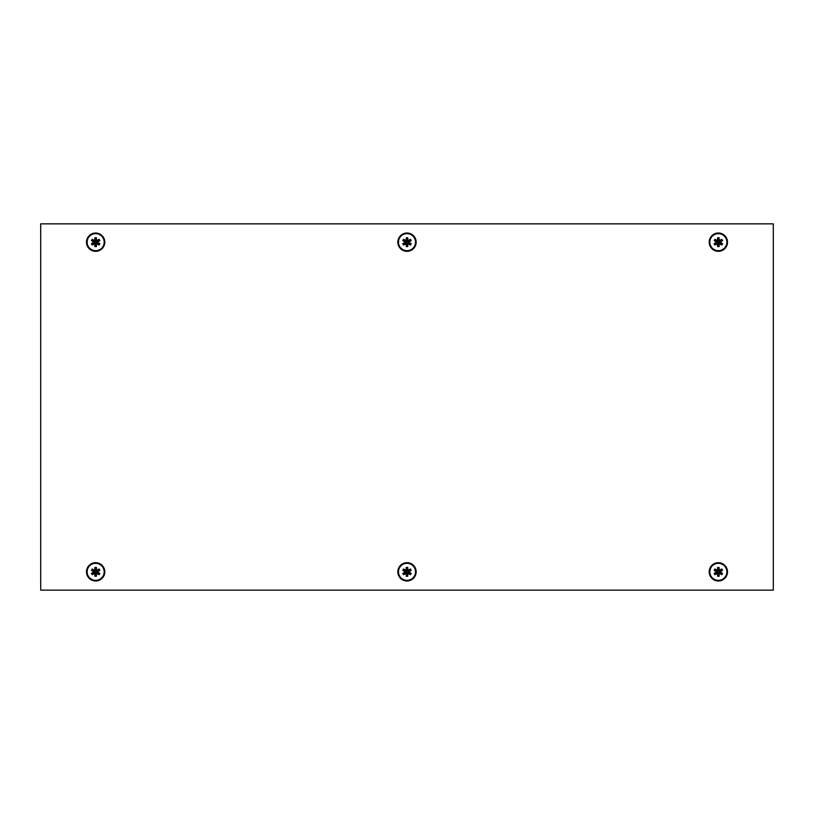 <?xml version="1.0" encoding="UTF-8"?>
<svg xmlns="http://www.w3.org/2000/svg" width="814" height="814" viewBox="0 0 814 814"><rect width="100%" height="100%" fill="white"/><g stroke="black" fill="none" stroke-linecap="round" stroke-linejoin="round"><path stroke-width="1.22" d="M95.645 563.319A8.516 8.516 0 0 1 104.161 571.835A8.516 8.516 0 0 1 95.645 580.351A8.516 8.516 0 0 1 87.129 571.835A8.516 8.516 0 0 1 95.645 563.319M95.645 576.261L96.408 576.261L96.5 573.321L99.094 574.704L99.857 573.392L97.365 571.835L99.857 570.278L99.094 568.966L96.5 570.349L96.408 567.409L94.882 567.409L94.79 570.349L92.196 568.966L91.433 570.278L93.925 571.835L91.433 573.392L92.196 574.704L94.79 573.321L94.882 576.261L95.645 576.261M96.032 571.163L96.032 567.785L95.258 567.785L95.258 571.163L92.328 569.474L91.951 570.146L94.872 571.835L91.951 573.524L92.328 574.196L95.258 572.507L95.258 575.885L96.032 575.885L96.032 572.507L98.962 574.196L99.339 573.524L96.418 571.835L99.339 570.146L98.962 569.474L96.032 571.163L96.5 570.349M98.962 569.474L99.094 568.966M99.339 570.146L99.857 570.278M96.418 571.835L97.365 571.835M99.339 573.524L99.857 573.392M98.962 574.196L99.094 574.704M96.032 572.507L96.5 573.321M95.258 572.507L94.79 573.321M92.328 574.196L92.196 574.704M91.951 573.524L91.433 573.392M94.872 571.835L93.925 571.835M91.951 570.146L91.433 570.278M92.328 569.474L92.196 568.966M95.258 571.163L94.79 570.349M397.843 571.835A9.158 9.158 0 0 0 407 580.993A9.158 9.158 0 0 0 416.158 571.835A9.158 9.158 0 0 0 407 562.678A9.158 9.158 0 0 0 397.843 571.835M397.843 242.165A9.158 9.158 0 0 0 407 251.323A9.158 9.158 0 0 0 416.158 242.165A9.158 9.158 0 0 0 407 233.008A9.158 9.158 0 0 0 397.843 242.165M709.198 571.835A9.158 9.158 0 0 0 718.355 580.993A9.158 9.158 0 0 0 727.513 571.835A9.158 9.158 0 0 0 718.355 562.678A9.158 9.158 0 0 0 709.198 571.835M709.198 242.165A9.158 9.158 0 0 0 718.355 251.323A9.158 9.158 0 0 0 727.513 242.165A9.158 9.158 0 0 0 718.355 233.008A9.158 9.158 0 0 0 709.198 242.165M86.488 242.165A9.158 9.158 0 0 0 95.645 251.323A9.158 9.158 0 0 0 104.803 242.165A9.158 9.158 0 0 0 95.645 233.008A9.158 9.158 0 0 0 86.488 242.165M86.488 571.835A9.158 9.158 0 0 0 95.645 580.993A9.158 9.158 0 0 0 104.803 571.835A9.158 9.158 0 0 0 95.645 562.678A9.158 9.158 0 0 0 86.488 571.835M773.3 590.15L773.3 223.85L40.7 223.85L40.7 590.15L773.3 590.15M95.645 233.649A8.516 8.516 0 0 1 104.161 242.165A8.516 8.516 0 0 1 95.645 250.681A8.516 8.516 0 0 1 87.129 242.165A8.516 8.516 0 0 1 95.645 233.649M95.645 246.591L96.408 246.591L96.5 243.651L99.094 245.034L99.857 243.722L97.365 242.165L99.857 240.608L99.094 239.296L96.5 240.679L96.408 237.739L94.882 237.739L94.79 240.679L92.196 239.296L91.433 240.608L93.925 242.165L91.433 243.722L92.196 245.034L94.79 243.651L94.882 246.591L95.645 246.591M96.032 241.493L96.032 238.115L95.258 238.115L95.258 241.493L92.328 239.804L91.951 240.476L94.872 242.165L91.951 243.854L92.328 244.526L95.258 242.837L95.258 246.215L96.032 246.215L96.032 242.837L98.962 244.526L99.339 243.854L96.418 242.165L99.339 240.476L98.962 239.804L96.032 241.493L96.5 240.679M98.962 239.804L99.094 239.296M99.339 240.476L99.857 240.608M96.418 242.165L97.365 242.165M99.339 243.854L99.857 243.722M98.962 244.526L99.094 245.034M96.032 242.837L96.5 243.651M95.258 242.837L94.79 243.651M92.328 244.526L92.196 245.034M91.951 243.854L91.433 243.722M94.872 242.165L93.925 242.165M91.951 240.476L91.433 240.608M92.328 239.804L92.196 239.296M95.258 241.493L94.79 240.679M718.355 233.649A8.516 8.516 0 0 1 726.871 242.165A8.516 8.516 0 0 1 718.355 250.681A8.516 8.516 0 0 1 709.839 242.165A8.516 8.516 0 0 1 718.355 233.649M718.355 246.591L719.118 246.591L719.21 243.651L721.804 245.034L722.567 243.722L720.075 242.165L722.567 240.608L721.804 239.296L719.21 240.679L719.118 237.739L717.592 237.739L717.5 240.679L714.906 239.296L714.143 240.608L716.635 242.165L714.143 243.722L714.906 245.034L717.5 243.651L717.592 246.591L718.355 246.591M718.742 241.493L718.742 238.115L717.968 238.115L717.968 241.493L715.038 239.804L714.661 240.476L717.582 242.165L714.661 243.854L715.038 244.526L717.968 242.837L717.968 246.215L718.742 246.215L718.742 242.837L721.672 244.526L722.049 243.854L719.128 242.165L722.049 240.476L721.672 239.804L718.742 241.493L719.21 240.679M721.672 239.804L721.804 239.296M722.049 240.476L722.567 240.608M719.128 242.165L720.075 242.165M722.049 243.854L722.567 243.722M721.672 244.526L721.804 245.034M718.742 242.837L719.21 243.651M717.968 242.837L717.5 243.651M715.038 244.526L714.906 245.034M714.661 243.854L714.143 243.722M717.582 242.165L716.635 242.165M714.661 240.476L714.143 240.608M715.038 239.804L714.906 239.296M717.968 241.493L717.5 240.679M718.355 563.319A8.516 8.516 0 0 1 726.871 571.835A8.516 8.516 0 0 1 718.355 580.351A8.516 8.516 0 0 1 709.839 571.835A8.516 8.516 0 0 1 718.355 563.319M718.355 576.261L719.118 576.261L719.21 573.321L721.804 574.704L722.567 573.392L720.075 571.835L722.567 570.278L721.804 568.966L719.21 570.349L719.118 567.409L717.592 567.409L717.5 570.349L714.906 568.966L714.143 570.278L716.635 571.835L714.143 573.392L714.906 574.704L717.5 573.321L717.592 576.261L718.355 576.261M718.742 571.163L718.742 567.785L717.968 567.785L717.968 571.163L715.038 569.474L714.661 570.146L717.582 571.835L714.661 573.524L715.038 574.196L717.968 572.507L717.968 575.885L718.742 575.885L718.742 572.507L721.672 574.196L722.049 573.524L719.128 571.835L722.049 570.146L721.672 569.474L718.742 571.163L719.21 570.349M721.672 569.474L721.804 568.966M722.049 570.146L722.567 570.278M719.128 571.835L720.075 571.835M722.049 573.524L722.567 573.392M721.672 574.196L721.804 574.704M718.742 572.507L719.21 573.321M717.968 572.507L717.5 573.321M715.038 574.196L714.906 574.704M714.661 573.524L714.143 573.392M717.582 571.835L716.635 571.835M714.661 570.146L714.143 570.278M715.038 569.474L714.906 568.966M717.968 571.163L717.5 570.349M407 233.649A8.516 8.516 0 0 1 415.516 242.165A8.516 8.516 0 0 1 407 250.681A8.516 8.516 0 0 1 398.484 242.165A8.516 8.516 0 0 1 407 233.649M407 246.591L407.763 246.591L407.855 243.651L410.449 245.034L411.212 243.722L408.72 242.165L411.212 240.608L410.449 239.296L407.855 240.679L407.763 237.739L406.237 237.739L406.145 240.679L403.551 239.296L402.788 240.608L405.28 242.165L402.788 243.722L403.551 245.034L406.145 243.651L406.237 246.591L407 246.591M407.387 241.493L407.387 238.115L406.613 238.115L406.613 241.493L403.683 239.804L403.306 240.476L406.227 242.165L403.306 243.854L403.683 244.526L406.613 242.837L406.613 246.215L407.387 246.215L407.387 242.837L410.317 244.526L410.694 243.854L407.773 242.165L410.694 240.476L410.317 239.804L407.387 241.493L407.855 240.679M410.317 239.804L410.449 239.296M410.694 240.476L411.212 240.608M407.773 242.165L408.72 242.165M410.694 243.854L411.212 243.722M410.317 244.526L410.449 245.034M407.387 242.837L407.855 243.651M406.613 242.837L406.145 243.651M403.683 244.526L403.551 245.034M403.306 243.854L402.788 243.722M406.227 242.165L405.28 242.165M403.306 240.476L402.788 240.608M403.683 239.804L403.551 239.296M406.613 241.493L406.145 240.679M407 563.319A8.516 8.516 0 0 1 415.516 571.835A8.516 8.516 0 0 1 407 580.351A8.516 8.516 0 0 1 398.484 571.835A8.516 8.516 0 0 1 407 563.319M407 576.261L407.763 576.261L407.855 573.321L410.449 574.704L411.212 573.392L408.72 571.835L411.212 570.278L410.449 568.966L407.855 570.349L407.763 567.409L406.237 567.409L406.145 570.349L403.551 568.966L402.788 570.278L405.28 571.835L402.788 573.392L403.551 574.704L406.145 573.321L406.237 576.261L407 576.261M407.387 571.163L407.387 567.785L406.613 567.785L406.613 571.163L403.683 569.474L403.306 570.146L406.227 571.835L403.306 573.524L403.683 574.196L406.613 572.507L406.613 575.885L407.387 575.885L407.387 572.507L410.317 574.196L410.694 573.524L407.773 571.835L410.694 570.146L410.317 569.474L407.387 571.163L407.855 570.349M410.317 569.474L410.449 568.966M410.694 570.146L411.212 570.278M407.773 571.835L408.72 571.835M410.694 573.524L411.212 573.392M410.317 574.196L410.449 574.704M407.387 572.507L407.855 573.321M406.613 572.507L406.145 573.321M403.683 574.196L403.551 574.704M403.306 573.524L402.788 573.392M406.227 571.835L405.28 571.835M403.306 570.146L402.788 570.278M403.683 569.474L403.551 568.966M406.613 571.163L406.145 570.349"/></g></svg>
